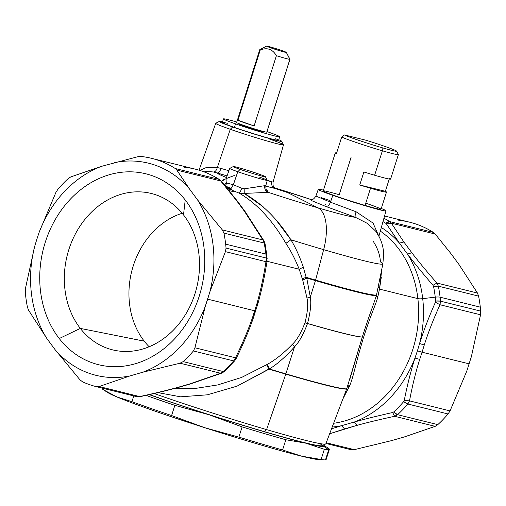 <?xml version="1.0" encoding="UTF-8"?>
<svg xmlns="http://www.w3.org/2000/svg" width="506" height="506" viewBox="0 0 506 506"><rect width="100%" height="100%" fill="white"/><g stroke="black" fill="none" stroke-linecap="round" stroke-linejoin="round"><path stroke-width="0.76" d="M349.918 379.013L362.264 337.097L363.612 337.211C370.911 314.574 374.364 307.964 377.368 298.648C374.364 307.958 370.911 314.574 363.612 337.211L362.29 337.015C370.095 312.575 373.39 305.352 376.407 295.27L377.368 298.648L379.481 289.116L417.867 298.616A103.8 85.976 103.9 0 1 333.637 423.263A103.8 85.976 -76.1 0 0 417.867 298.616A5.465 1.252 173.5 0 0 422.712 298.66A106.532 88.234 -76.1 0 0 407.551 254.126C414.553 263.373 423.035 273.759 433.003 285.276C423.035 273.759 414.553 263.373 407.551 254.126L411.808 252.734C418.652 261.722 427.02 271.823 436.918 283.025L477.468 293.056L436.918 283.025L433.003 285.276L433.541 286.358L433.003 285.276L436.918 283.025L438.348 286.156L433.541 286.358A117.462 97.285 103.9 0 1 435.236 297.148L422.712 298.66A106.532 88.234 103.9 0 1 419.588 343.523A106.532 88.234 -76.1 0 0 422.712 298.66L435.236 297.148A117.462 97.285 103.9 0 1 435.622 301.026L435.413 302.234C428.879 317.009 423.604 330.772 419.588 343.523L417.418 350.848L419.588 343.517L424.275 345.003L422.061 352.208L417.418 350.848L414.971 358.071A106.532 88.234 103.9 0 1 354.295 422.023A106.532 88.234 -76.1 0 0 414.971 358.071L417.418 350.848L422.061 352.208L419.721 359.368L414.971 358.071C410.91 370.778 407.336 384.908 404.25 400.461L403.731 401.543A117.462 97.285 103.9 0 1 393.693 411.966L392.643 412.51C377.976 415.818 365.193 418.987 354.295 422.023L341.487 425.717L354.295 422.023L357.059 425.344L344.58 428.936L341.487 425.717A106.532 88.234 103.9 0 1 332.208 427.02A106.532 88.234 -76.1 0 0 341.487 425.717L331.525 428.816L341.487 425.717L344.58 428.936L329.646 433.768L357.059 425.344C367.679 422.409 380.208 419.398 394.636 416.305C380.208 419.398 367.679 422.409 357.059 425.344L354.295 422.023C365.193 418.987 377.976 415.818 392.643 412.51L394.636 416.305L392.643 412.51L393.693 411.966L397.577 414.686A5.465 1.91 -132.6 0 1 393.693 411.966A117.462 97.285 -76.1 0 0 403.731 401.543A5.465 1.581 40.5 0 0 407.849 404.016L403.731 401.543L404.25 400.461L409.512 400.866L404.25 400.461C407.336 384.908 410.91 370.778 414.971 358.071L419.721 359.368C415.787 371.739 412.384 385.572 409.512 400.866L407.849 404.016A120.194 99.549 103.9 0 1 397.577 414.686L394.636 416.305L435.185 426.343L437.804 424.642A120.194 99.549 -76.1 0 0 448.069 413.971L450.062 410.897L466.76 371.157L450.062 410.897L409.512 400.866C412.384 385.572 415.787 371.739 419.721 359.368L422.061 352.208L469.188 363.871L422.061 352.208L424.275 345.003C428.202 332.6 433.446 319.178 440.005 304.751C433.446 319.178 428.202 332.6 424.275 345.003L419.588 343.523C423.604 330.772 428.879 317.009 435.413 302.234L440.005 304.751L435.413 302.234L435.622 301.026L440.473 301.159A5.465 1.157 175.2 0 0 435.622 301.026A117.462 97.285 -76.1 0 0 435.236 297.148A5.465 1.252 -6.5 0 1 440.081 297.193A5.465 1.252 173.5 0 0 435.236 297.148A117.462 97.285 -76.1 0 0 433.541 286.358A5.465 1.518 -11.4 0 1 438.348 286.156A120.194 99.549 103.9 0 1 440.081 297.193A120.194 99.549 -76.1 0 0 438.348 286.156L478.575 296.111L477.468 293.056L478.575 296.111A120.194 99.549 103.9 0 1 480.308 307.148L440.081 297.193A120.194 99.549 103.9 0 1 440.473 301.159L440.005 304.751L480.555 314.783L471.409 356.515L466.76 371.157L471.409 356.515L480.555 314.783L480.7 311.114A120.194 99.549 -76.1 0 0 480.308 307.148A120.194 99.549 -76.1 0 0 478.575 296.111L438.348 286.156L436.918 283.025C427.02 271.823 418.652 261.722 411.808 252.734L403.883 242.001L399.411 243.108A106.532 88.234 -76.1 0 0 381.328 227.498A106.532 88.234 103.9 0 1 399.411 243.108L407.551 254.126A106.532 88.234 103.9 0 1 422.712 298.66A5.465 1.252 -6.5 0 1 417.867 298.616A103.8 85.976 -76.1 0 0 380.322 231.109A103.8 85.976 103.9 0 1 417.867 298.616L379.481 289.116L381.353 276.972M391.505 440.637L404.307 436.95L391.505 440.637L354.244 449.67L326.237 442.737L354.244 449.67L391.505 440.637M384.541 215.986L409.601 222.185A114.729 95.027 103.9 0 1 433.357 232.406L435.173 234.025L450.865 253.512L459.005 264.53L477.468 293.056L459.005 264.53L450.865 253.512L435.173 234.025L433.357 232.406L389.702 221.603A114.729 95.027 -76.1 0 0 383.915 218.238A114.729 95.027 103.9 0 1 389.702 221.603L433.357 232.406A114.729 95.027 -76.1 0 0 398.741 220.293M435.185 426.343L404.307 436.95L435.185 426.343L394.636 416.305L397.577 414.686A120.194 99.549 -76.1 0 0 407.849 404.016L409.512 400.866L450.062 410.897L448.069 413.971L407.849 404.016L448.069 413.971A120.194 99.549 103.9 0 1 437.804 424.642L397.577 414.686L437.804 424.642L435.185 426.343M183.147 361.619A120.194 99.549 -76.1 0 0 193.418 350.955L233.645 360.911A120.194 99.549 103.9 0 1 223.374 371.575L183.147 361.619L223.374 371.575L220.603 373.238L180.054 363.2L183.147 361.619L180.054 363.2L142.793 372.233A109.264 90.498 -76.1 0 0 205.246 306.44L194.936 347.761L235.48 357.799L233.645 360.911L193.418 350.955L194.936 347.761L193.418 350.955A120.194 99.549 103.9 0 1 183.147 361.619M136.538 396.615L139.662 396.565L99.113 386.527L129.991 375.92A109.264 90.498 103.9 0 1 55.135 349.728L46.995 338.71A109.264 90.498 103.9 0 1 34.591 246.726L25.445 288.458L34.591 246.726A109.264 90.498 -76.1 0 0 46.995 338.71L28.532 310.184L27.425 307.129A120.194 99.549 103.9 0 1 25.692 296.092A120.194 99.549 103.9 0 1 25.3 292.126L25.445 288.458L25.3 292.126A120.194 99.549 -76.1 0 0 25.692 296.092A120.194 99.549 -76.1 0 0 27.425 307.129L28.532 310.184L46.995 338.71L55.135 349.728L79.98 379.835L55.135 349.728A109.264 90.498 -76.1 0 0 129.991 375.92L99.113 386.527L96.285 386.654L99.113 386.527L139.662 396.565L136.512 396.609L96.285 386.654A120.194 99.549 103.9 0 1 82.636 381.878L79.98 379.835L82.636 381.878A120.194 99.549 -76.1 0 0 96.285 386.654L96.355 386.673M96.285 386.654L136.544 396.615L139.662 396.565C154.102 393.466 166.626 390.455 177.239 387.526L177.973 387.545L177.239 387.526C166.626 390.455 154.102 393.466 139.662 396.565M226.049 248.092A120.194 99.549 -76.1 0 0 225.657 244.132L265.884 254.088A120.194 99.549 103.9 0 1 266.276 258.047L226.049 248.092L266.276 258.047L265.973 261.678L225.423 251.646L226.049 248.092L225.423 251.646L265.973 261.678C263.525 277.13 260.514 291.102 256.94 303.594L252.38 317.951C248.098 330.241 242.463 343.523 235.48 357.799L236.138 358.615L235.48 357.799L194.936 347.761L205.246 306.44L207.675 299.154L254.809 310.817L207.675 299.154L209.889 291.798L225.423 251.646L209.889 291.798A109.264 90.498 -76.1 0 0 197.485 199.813L222.336 229.92L262.886 239.952L264.145 243.044A120.194 99.549 103.9 0 1 265.884 254.088A5.465 1.252 -6.5 0 1 266.763 254.644A5.465 1.252 173.5 0 0 265.884 254.088L225.657 244.132A120.194 99.549 -76.1 0 0 223.924 233.089L264.145 243.044L223.924 233.089L222.336 229.92L223.924 233.089A120.194 99.549 103.9 0 1 225.657 244.132A120.194 99.549 103.9 0 1 226.049 248.092M185.221 199.996L183.507 214.911A80.555 66.722 -76.1 0 0 88.234 215.512A80.555 66.722 -76.1 0 0 80.321 328.4L59.265 338.533A98.341 81.447 103.9 0 1 68.924 200.724A98.341 81.447 103.9 0 1 185.221 199.996A98.341 81.447 103.9 0 1 175.563 337.799A98.341 81.447 103.9 0 1 59.265 338.533L80.321 328.4A80.555 66.722 -76.1 0 0 175.595 327.799A80.555 66.722 -76.1 0 0 183.507 214.911L185.221 199.996A98.341 81.447 -76.1 0 0 68.924 200.724A98.341 81.447 -76.1 0 0 59.265 338.533A98.341 81.447 -76.1 0 0 175.563 337.799A98.341 81.447 -76.1 0 0 185.221 199.996M226.65 186.853L225.866 186.657L226.65 186.853A1.638 1.36 103.9 0 0 226.327 186.771M225.417 186.885L226.252 186.537L225.417 186.885M225.543 186.265L226.252 186.537L225.543 186.265M341.695 137.05L344.504 134.938A27.59 1.202 17.6 0 0 382.049 147.701L382.391 150.788A30.322 1.322 -162.4 0 1 341.695 137.05L336.414 153.697A30.322 1.322 -162.4 0 1 336.648 152.964A30.322 1.322 17.6 0 0 335.282 152.932A30.322 1.322 17.6 0 0 336.414 153.697L341.695 137.05A30.322 1.322 17.6 0 0 382.391 150.788L382.049 147.701A27.59 1.202 17.6 0 0 396.577 151.136A27.59 1.202 17.6 0 0 366.142 140.288L344.504 134.938L341.695 137.05M396.577 151.136L398.355 154.558A30.322 1.322 -162.4 0 1 382.391 150.788L374.63 175.24A30.322 1.322 17.6 0 0 389.481 178.308M363.877 171.977A30.322 1.322 17.6 0 0 374.63 175.24A30.322 1.322 -162.4 0 1 363.877 171.977L359.753 184.981L363.877 171.977M386.483 192.078L381.037 209.25A30.322 1.322 -162.4 0 1 365.06 205.411L370.506 188.245A30.322 1.322 17.6 0 0 386.483 192.078A30.322 1.322 17.6 0 0 385.351 191.319L389.247 179.042L385.351 191.319L359.753 184.981L385.351 191.319A30.322 1.322 -162.4 0 1 370.506 188.245A30.322 1.322 -162.4 0 1 359.753 184.981A30.322 1.322 17.6 0 0 370.506 188.245L365.06 205.411A30.322 1.322 -162.4 0 1 323.233 190.914L335.282 152.932M435.173 234.025L391.347 223.178L389.702 221.603A5.465 2.947 122.5 0 0 385.907 223.374A111.997 92.762 -76.1 0 0 382.979 221.596A111.997 92.762 103.9 0 1 385.907 223.374L389.702 221.603L391.347 223.178L435.173 234.025M403.883 242.001L391.347 223.178L386.439 223.905L385.907 223.374L386.439 223.905L391.347 223.178L403.883 242.001L411.808 252.734L407.551 254.126L399.411 243.108L386.439 223.905L399.411 243.108L403.883 242.001M149.15 346.749A77.013 63.788 103.9 0 1 144.242 341.158A77.013 63.788 103.9 0 1 132.762 267.484A77.013 63.788 103.9 0 1 182.185 213.266A77.013 63.788 -76.1 0 0 132.762 267.484A77.013 63.788 -76.1 0 0 144.242 341.158A77.013 63.788 -76.1 0 0 149.15 346.749M350.936 449.676L354.244 449.67L350.936 449.676L325.953 443.49L350.936 449.676M346.831 388.507A115.716 5.047 -162.4 0 1 285.858 373.871L294.543 346.8C298.995 342.334 303.315 334.58 307.503 323.543A116.095 5.066 17.6 0 0 362.264 337.097A116.095 5.066 -162.4 0 1 307.503 323.543L307.528 323.46A116.095 5.066 17.6 0 0 362.29 337.015L346.743 388.772L325.82 443.838A112.414 4.902 -162.4 0 1 266.586 429.607L285.776 374.124A115.703 5.047 17.6 0 0 346.743 388.772A115.703 5.047 -162.4 0 1 285.776 374.124A5.465 2.505 -73.7 0 0 285.858 373.871A115.716 5.047 17.6 0 0 346.831 388.507A115.716 5.047 17.6 0 0 346.686 388.102M381.885 268.699L379.481 289.116L377.71 297.439L376.553 294.726L376.407 295.27A115.716 5.047 -162.4 0 1 315.447 280.602L310.298 297.054L306.731 278.028L302.752 280.185L306.997 298.072C308.337 303.847 307.667 312.057 304.979 322.701L304.922 322.891C300.969 333.106 296.782 340.241 292.354 344.295C283.771 353.182 275.422 359.867 267.32 364.364L241.577 377.444L217.732 384.933L195.411 388.431L175.165 388.304L195.411 388.431L217.732 384.933L241.577 377.444L266.618 364.801L268.825 369.083L266.618 364.801L267.32 364.364L269.401 368.975L267.32 364.364C275.422 359.867 283.771 353.175 292.354 344.295L294.543 346.8L292.354 344.295C296.782 340.241 300.969 333.106 304.922 322.891L307.528 323.46L304.979 322.701C307.667 312.057 308.337 303.847 306.997 298.072L310.298 297.054L306.997 298.072L302.752 280.185L306.731 278.028L310.298 297.054C311.418 303.189 310.494 311.993 307.528 323.46C310.494 311.993 311.418 303.195 310.298 297.054L315.447 280.602A115.716 5.047 17.6 0 0 376.407 295.27L376.553 294.726L377.71 297.439L377.368 298.648L376.407 295.27C373.39 305.358 370.095 312.575 362.29 337.015A116.095 5.066 -162.4 0 1 307.528 323.46L307.503 323.543C303.315 334.58 298.995 342.334 294.543 346.8C285.871 356.547 277.497 363.94 269.401 368.975L237.029 386.148L207.359 394.819L180.623 396.818L157.948 392.637L180.623 396.818L207.359 394.819L237.029 386.148L268.825 369.083A115.703 5.047 17.6 0 0 285.776 374.124A115.703 5.047 -162.4 0 1 268.825 369.083L269.401 368.975A115.716 5.047 17.6 0 0 285.858 373.871A115.716 5.047 -162.4 0 1 269.401 368.975C277.497 363.94 285.871 356.553 294.543 346.8L285.858 373.871A5.465 2.505 106.3 0 1 285.776 374.124L266.586 429.607L264.461 431.669A109.366 4.769 -162.4 0 1 149.523 394.585A109.366 4.769 17.6 0 0 264.461 431.669L266.586 429.607A112.414 4.902 -162.4 0 1 154.166 393.529A112.414 4.902 17.6 0 0 266.586 429.607A112.414 4.902 17.6 0 0 325.624 444.015L321.898 445.685A109.366 4.769 -162.4 0 1 264.461 431.669A109.366 4.769 17.6 0 0 319.482 443.496M233.645 360.911L235.48 357.799C242.463 343.523 248.098 330.241 252.38 317.951L252.785 317.939L252.38 317.951L254.809 310.817L255.271 310.722L254.809 310.817L256.94 303.594C260.514 291.102 263.525 277.13 265.973 261.678L266.276 258.047L267.155 258.591A5.465 1.157 175.2 0 0 267.155 258.591A5.465 1.157 175.2 0 0 266.276 258.047A120.194 99.549 -76.1 0 0 265.884 254.088A120.194 99.549 -76.1 0 0 264.145 243.044L262.886 239.952L264.043 240.976L262.886 239.952L244.474 211.325L245.353 211.913L244.474 211.325L262.886 239.952L222.336 229.92L197.485 199.813A109.264 90.498 103.9 0 1 209.889 291.798L205.246 306.44A109.264 90.498 103.9 0 1 142.793 372.233L180.054 363.2L220.603 373.238L223.374 371.575A120.194 99.549 -76.1 0 0 233.645 360.911A5.465 1.581 40.5 0 0 234.721 360.784L233.645 360.911M190.585 383.909L221.887 373.074L224.462 371.436A5.465 1.91 -132.6 0 1 223.374 371.575L224.462 371.436L234.721 360.784A5.465 1.581 40.5 0 0 234.727 360.772L236.138 358.615C243.184 344.219 248.901 330.741 253.285 318.185L257.889 303.67C261.539 290.893 264.6 276.712 267.06 261.121L265.973 261.678L267.067 261.109M220.603 373.238L189.718 383.934L177.239 387.526L189.718 383.934M129.991 375.92L142.793 372.233L129.991 375.92M68.196 178.599A120.194 99.549 -76.1 0 0 57.931 189.269L55.938 192.343L57.931 189.269A120.194 99.549 103.9 0 1 68.196 178.599L70.815 176.898L68.196 178.599M175.278 168.536A114.729 95.027 -76.1 0 0 151.522 158.315A114.729 95.027 -76.1 0 0 140.655 156.424L138.271 156.601L140.655 156.424A114.729 95.027 103.9 0 1 175.278 168.536L218.934 179.339L175.278 168.536L176.834 170.092L175.278 168.536M151.522 158.315L195.177 169.118A114.729 95.027 103.9 0 1 218.934 179.339L220.667 180.939L176.834 170.092L189.352 188.795L197.485 199.813L189.352 188.795A109.264 90.498 -76.1 0 0 114.495 162.603A109.264 90.498 103.9 0 1 189.352 188.795L176.834 170.092L220.667 180.939L218.934 179.339A114.729 95.027 -76.1 0 0 195.177 169.118A114.729 95.027 -76.1 0 0 184.31 167.227M39.24 232.083L55.938 192.343L39.24 232.083A109.264 90.498 103.9 0 1 101.693 166.291A109.264 90.498 -76.1 0 0 39.24 232.083L36.812 239.37L39.24 232.083M70.815 176.898L101.693 166.291L138.271 156.601L101.693 166.291L70.815 176.898M257.396 303.385L256.94 303.594L257.396 303.385M34.591 246.726L36.812 239.37L34.591 246.726M225.379 186.069L230.546 188.118L226.182 187.037L230.546 188.118L225.379 186.069M351.082 157.328L339.21 194.747A30.322 1.322 17.6 0 0 326.281 192.514A30.322 1.322 17.6 0 0 365.06 205.411A30.322 1.322 17.6 0 0 381.037 209.25A30.322 1.322 17.6 0 0 365.768 203.172M390.613 179.073A30.322 1.322 -162.4 0 1 374.63 175.24L382.391 150.788A30.322 1.322 17.6 0 0 398.367 154.621L390.613 179.073M480.308 307.148A120.194 99.549 103.9 0 1 480.7 311.114L440.473 301.159A120.194 99.549 -76.1 0 0 440.081 297.193L480.308 307.148M480.7 311.114L480.555 314.783L440.005 304.751L440.473 301.159L480.7 311.114M363.548 337.401C354.396 367.97 354.301 373.554 350.07 384.845L347.483 386.514L350.07 384.845L349.855 385.401L347.369 386.862L349.855 385.401L342.834 399.057L350.07 384.845C354.301 373.554 354.396 367.97 363.548 337.401M234.676 359.709L235.366 358.665M219.433 179.554A5.465 2.947 122.5 0 0 219.427 179.548A5.465 2.947 122.5 0 0 218.934 179.339L219.427 179.548C211.85 174.734 203.766 171.256 195.177 169.118M266.523 260.438L266.567 259.186M266.181 255.315A5.465 1.252 173.5 0 0 266.763 254.644L265.036 243.652L264.145 243.044A5.465 1.518 -11.4 0 1 265.036 243.652L264.043 240.976L245.353 211.913L237.314 201.027L236.542 200.591L220.667 180.939L221.261 181.161L219.427 179.548M220.667 180.939L236.542 200.591L244.474 211.325L236.542 200.591L237.314 201.027L221.261 181.161M225.372 186.063L230.546 188.118A1.638 0.911 -66.2 0 1 230.635 188.15A1.638 0.911 -66.2 0 1 230.818 188.283M231.021 188.789L231.255 188.934A1.638 1.36 -76.1 0 0 230.546 188.118A1.638 1.36 103.9 0 1 231.255 188.934L226.846 187.846L231.021 188.789M381.284 208.478A35.509 1.55 -162.4 0 1 375.18 208.567A35.509 1.55 -162.4 0 1 332.822 195.297A35.509 1.55 -162.4 0 1 323.479 190.142A35.509 1.55 17.6 0 0 318.287 189.339A35.509 1.55 17.6 0 0 332.822 195.297A5.465 3.055 -70.7 0 1 332.803 195.348A35.515 1.55 -162.4 0 1 318.274 189.383A35.515 1.55 -162.4 0 1 318.287 189.364A35.515 1.55 17.6 0 0 332.803 195.348A5.465 3.055 109.3 0 0 332.822 195.297A35.509 1.55 17.6 0 0 367.634 206.429A35.509 1.55 17.6 0 0 385.989 210.819A35.509 1.55 17.6 0 0 381.284 208.478M80.321 328.4L144.242 341.158L80.321 328.4A80.555 66.722 103.9 0 1 76.216 232.393A80.555 66.722 103.9 0 1 154.235 194.279A80.555 66.722 103.9 0 1 183.507 214.911A80.555 66.722 103.9 0 1 189.32 307.667A80.555 66.722 103.9 0 1 115.577 350.513A80.555 66.722 103.9 0 1 80.321 328.4M366.142 140.288A27.59 1.202 -162.4 0 1 395.331 150.39A27.59 1.202 -162.4 0 1 382.049 147.701A27.59 1.202 -162.4 0 1 344.504 134.938L366.142 140.288M231.824 189.807L231.255 188.934L231.824 189.807L227.592 188.757L231.824 189.807A3.827 3.169 -76.1 0 0 233.355 191.654L231.824 189.807M199.041 170.18L215.727 123.325A35.54 1.55 17.6 0 0 230.274 129.289L232.665 126.974A32.713 1.429 17.6 0 0 265.321 137.398A32.713 1.429 17.6 0 0 281.627 141.199A32.713 1.429 17.6 0 0 278.768 139.707A32.713 1.429 -162.4 0 1 270.501 138.865A32.713 1.429 -162.4 0 1 232.665 126.974A32.713 1.429 -162.4 0 1 222.526 121.87A32.713 1.429 17.6 0 0 219.332 121.434A32.713 1.429 17.6 0 0 232.665 126.974L230.274 129.289A35.54 1.55 -162.4 0 1 215.777 123.268L219.332 121.434M227.365 123.293A29.5 1.284 17.6 0 0 234.411 127.404A29.5 1.284 17.6 0 0 268.863 138.22A29.5 1.284 17.6 0 0 275.625 138.739M385.977 210.838A35.515 1.55 -162.4 0 1 385.977 210.863A35.515 1.55 -162.4 0 1 367.622 206.48A35.515 1.55 -162.4 0 1 332.803 195.348L330.481 202.21L315.902 196.043L330.481 202.21L332.803 195.348A35.515 1.55 17.6 0 0 367.622 206.48A35.515 1.55 17.6 0 0 385.977 210.863L385.989 210.819M379.481 289.116L378.197 286.7L379.481 289.116M376.553 294.726L376.774 293.657L376.553 294.726A115.684 5.047 -162.4 0 1 315.592 280.096A115.684 5.047 17.6 0 0 376.553 294.726M225.176 185.828L226.941 183.083L233.367 184.741L230.995 188.365L233.367 184.741L242.007 188.352L239.37 193.241L242.007 188.352L244.183 188.833L244.24 193.425L239.37 193.241L232.399 190.357L239.37 193.241C256.89 203.501 272.399 220.199 285.896 243.342C290.83 250.742 295.27 259.376 299.21 269.249C295.27 259.376 290.83 250.742 285.896 243.342L290.918 239.781C295.593 247.573 299.729 256.7 303.328 267.174L299.21 269.249L303.328 267.174L306.13 277.301A115.684 5.047 17.6 0 0 315.592 280.096A5.465 2.505 106.3 0 1 315.447 280.602A115.716 5.047 -162.4 0 1 306.731 278.028L306.13 277.301L302.329 278.787L299.21 269.249L267.035 261.286L299.21 269.249L302.752 280.185L302.329 278.787L306.13 277.301L306.731 278.028A115.716 5.047 17.6 0 0 315.447 280.602A5.465 2.505 -73.7 0 0 315.592 280.096L323.65 249.654A112.376 4.902 17.6 0 0 382.878 263.847A112.376 4.902 17.6 0 0 380.43 261.937C380.057 255.113 377.71 248.326 373.384 241.577M233.019 191.034L233.355 191.654L229.098 190.604L233.355 191.654L233.019 191.034M232.172 190.661L233.203 191.167L230.635 188.15M217.314 167.537L206.714 167.347L199.775 170.408L206.714 167.347L217.314 167.537L221.027 168.435L217.314 167.537L230.274 129.289L217.314 167.537C216.467 170.459 215.176 171.945 213.437 171.989L204.683 171.205L213.437 171.989L217.182 172.963L213.437 171.989M281.627 141.199L283.468 144.741A35.54 1.55 -162.4 0 1 265.751 140.611A35.54 1.55 -162.4 0 1 230.274 129.289A35.54 1.55 17.6 0 0 265.119 140.428A35.54 1.55 17.6 0 0 283.48 144.817A35.54 1.55 17.6 0 0 268.939 138.853M325.934 204.595L325.364 204.405M356.097 211.761L330.481 202.21L356.097 211.761L373.03 223.045L378.741 235.986L373.03 223.038L356.097 211.761C355.111 214.803 354.851 216.644 355.32 217.276C354.851 216.644 355.111 214.803 356.097 211.761M375.73 231.229L367.647 223.532L355.32 217.276L325.737 206.435L311.974 200.787L310.121 199.611L311.974 200.787L325.737 206.435C327.603 206.631 329.185 205.227 330.481 202.21M258.528 173.938A16.869 0.734 -162.4 0 1 262.557 176.284A16.869 0.734 -162.4 0 1 240.179 169.396A16.869 0.734 -162.4 0 1 236.15 167.043A16.869 0.734 -162.4 0 1 258.528 173.938A16.869 0.734 17.6 0 0 242.317 168.745A16.869 0.734 17.6 0 0 233.304 166.537A16.869 0.734 17.6 0 0 240.179 169.396A16.869 0.734 17.6 0 0 257.016 174.766A16.869 0.734 17.6 0 0 265.422 176.727A16.869 0.734 17.6 0 0 258.528 173.938M283.48 144.817L273.057 182.154L267.269 180.275A19.696 0.86 -162.4 0 1 257.446 177.985A19.696 0.86 -162.4 0 1 237.782 171.711L240.179 169.396L237.782 171.711A19.696 0.86 17.6 0 0 257.099 177.884A19.696 0.86 17.6 0 0 267.276 180.313A19.696 0.86 17.6 0 0 259.211 177.011M271.785 181.837L267.181 180.648L271.785 181.837C271.165 185.082 272.329 187.315 275.277 188.542C272.329 187.315 271.165 185.082 271.785 181.837M228.895 170.731L221.027 168.435L228.895 170.731M273.721 187.758L275.277 188.542L265.694 186.157L275.89 188.498M311.361 199.63A73.06 3.188 17.6 0 0 275.005 187.954A73.06 3.188 -162.4 0 1 311.361 199.63M330.001 200.547L321.354 197.701M325.737 206.435L355.32 217.276L367.647 223.525L375.724 231.223L379.026 236.523C381.828 241.912 383.377 247.668 383.668 253.778L382.878 263.847A112.376 4.902 -162.4 0 1 323.65 249.654A40.973 18.811 -73.7 0 0 317.964 207.839A73.06 3.188 17.6 0 0 355.32 217.276A73.06 3.188 -162.4 0 1 317.964 207.839L287.598 192.565L275.277 188.542L287.598 192.565L317.964 207.839A40.973 18.811 106.3 0 1 323.65 249.654L315.592 280.096A115.684 5.047 -162.4 0 1 306.13 277.301L303.328 267.174C299.729 256.7 295.593 247.573 290.918 239.781A112.376 4.902 17.6 0 0 323.65 249.654A112.376 4.902 -162.4 0 1 290.918 239.781L285.896 243.342C272.399 220.199 256.89 203.501 239.37 193.241L244.24 193.425C262.152 203.722 277.712 219.18 290.918 239.781L277.471 221.862M263.765 207.258L244.24 193.425L244.183 188.833L264.859 185.67C264.29 188.858 265.429 191.078 268.269 192.337L244.24 193.425L268.269 192.337A73.06 3.188 17.6 0 0 317.964 207.839A73.06 3.188 -162.4 0 1 268.269 192.337L267.098 190.452L268.269 192.337M244.183 188.833L242.007 188.352L233.367 184.741L237.782 171.711A19.696 0.86 -162.4 0 1 229.756 168.371L233.304 166.537M260.242 186.265L253.734 187.479M267.276 180.313L265.846 185.436L264.859 185.67L265.846 185.436C265.751 188.77 266.289 190.547 267.459 190.762M224.253 184.715L226.163 182.527L226.941 183.083L226.163 182.527L226.081 178.631L226.163 182.527L224.253 184.715M224.19 179.01L221.457 181.293M217.182 172.963L227.055 175.892L217.182 172.963A73.06 3.188 17.6 0 0 226.467 177.549A73.06 3.188 -162.4 0 1 217.182 172.963C218.693 172.957 219.977 171.452 221.027 168.435M235.056 175.24L226.081 178.624L229.724 168.403A19.696 0.86 17.6 0 0 237.782 171.711L233.367 184.741L226.941 183.083M221.432 181.363L226.068 178.669M323.416 445.09L328.375 448.24A117.462 5.123 -162.4 0 1 328.736 449.644L325.491 459.865A117.462 5.123 -162.4 0 1 321.101 459.492L324.34 449.277L321.101 459.492L301.399 456.121L282.582 449.96L301.399 456.121A111.997 4.883 -162.4 0 1 204.803 427.728A111.997 4.883 -162.4 0 1 117.126 397.046L131.939 401.669A117.462 5.123 17.6 0 0 171.61 415.546L204.803 427.728L238.876 437.114A117.462 5.123 17.6 0 0 282.582 449.96L285.827 439.746L282.582 449.96A117.462 5.123 -162.4 0 1 238.876 437.114L242.121 426.893A117.462 5.123 17.6 0 0 285.827 439.746L305.523 443.117L324.34 449.277A117.462 5.123 17.6 0 0 328.736 449.644L323.998 446.589L328.736 449.644A117.462 5.123 -162.4 0 1 324.34 449.277L305.523 443.117L285.827 439.746A117.462 5.123 -162.4 0 1 242.121 426.893L208.927 414.718L174.848 405.331L171.61 415.546L174.848 405.331A117.462 5.123 -162.4 0 1 146.006 395.369A117.462 5.123 17.6 0 0 174.848 405.331L208.927 414.718A111.997 4.883 17.6 0 0 305.523 443.117A111.997 4.883 17.6 0 0 323.998 446.589A111.997 4.883 17.6 0 0 323.416 445.09A111.997 4.883 17.6 0 0 323.34 445.04A111.997 4.883 -162.4 0 1 323.998 446.589A111.997 4.883 -162.4 0 1 305.523 443.117A111.997 4.883 -162.4 0 1 208.927 414.718A111.997 4.883 -162.4 0 1 149.251 394.648A111.997 4.883 17.6 0 0 208.921 414.718L242.121 426.893L238.876 437.114L204.803 427.728L171.61 415.546A117.462 5.123 -162.4 0 1 131.939 401.669L133.761 395.926L131.939 401.669L117.126 397.046L103.192 389.639A117.462 5.123 -162.4 0 1 102.199 388.532L102.326 388.146M103.566 388.456L103.192 389.639L103.566 388.456M102.724 388.247A117.462 5.123 17.6 0 0 103.192 389.639L117.12 397.046A111.997 4.883 -162.4 0 1 108.151 392.789L103.945 390.12M107.272 392.137A111.997 4.883 17.6 0 0 117.126 397.046A111.997 4.883 17.6 0 0 204.803 427.728A111.997 4.883 17.6 0 0 301.399 456.121A111.997 4.883 17.6 0 0 319.874 459.593M324.378 459.884L318.812 459.612A111.997 4.883 -162.4 0 1 301.399 456.121L321.101 459.492A117.462 5.123 17.6 0 0 324.378 459.884A117.462 5.123 17.6 0 0 325.491 459.865L328.736 449.644A117.462 5.123 17.6 0 0 329.368 449.347A117.462 5.123 17.6 0 0 328.375 448.24M329.368 449.347L326.123 459.568A117.462 5.123 -162.4 0 1 325.491 459.865A117.462 5.123 17.6 0 0 325.782 458.955M286.396 52.396L289.951 59.24A15.844 0.689 -162.4 0 1 289.868 59.316L286.339 52.447A10.379 0.455 -162.4 0 1 275.441 49.417A10.379 0.455 -162.4 0 1 266.662 46.116A10.379 0.455 -162.4 0 1 277.56 49.139A10.379 0.455 -162.4 0 1 286.339 52.447L289.868 59.316A15.844 0.689 -162.4 0 1 276.396 55.692C272.5 49.101 267.111 47.216 260.236 50.037A15.844 0.689 -162.4 0 1 259.774 49.664L266.624 46.122A10.379 0.455 17.6 0 0 275.688 49.493A10.379 0.455 17.6 0 0 286.339 52.447A10.379 0.455 17.6 0 0 286.396 52.396A10.379 0.455 17.6 0 0 276.883 48.924A10.379 0.455 17.6 0 0 266.662 46.116A10.379 0.455 17.6 0 0 266.624 46.122M237.953 120.27L254.113 125.924A15.844 0.689 -162.4 0 1 237.953 120.27L260.236 50.037C267.111 47.216 272.5 49.101 276.396 55.692L254.113 125.924L237.953 120.27A15.844 0.689 17.6 0 0 254.113 125.924L276.396 55.692A15.844 0.689 17.6 0 0 289.868 59.316L266.763 132.148A15.844 0.689 -162.4 0 1 250.831 127.752A15.844 0.689 -162.4 0 1 236.644 122.528L259.749 49.689A15.844 0.689 17.6 0 0 260.236 50.037L237.953 120.27M266.852 132.11A15.844 0.689 -162.4 0 1 266.763 132.148L289.868 59.316A15.844 0.689 17.6 0 0 289.957 59.272L266.852 132.11M236.732 122.484A15.844 0.689 17.6 0 0 250.128 127.525A15.844 0.689 17.6 0 0 266.763 132.148A15.844 0.689 17.6 0 0 266.801 132.028M264.764 131.446L264.6 131.971A13.656 0.595 -162.4 0 1 264.524 132.003L264.524 132.003A13.656 0.595 -162.4 0 1 250.793 128.214A13.656 0.595 -162.4 0 1 238.56 123.711L238.731 123.186M279.704 136.759L278.578 140.295A29.5 1.284 -162.4 0 1 263.316 136.645A29.5 1.284 -162.4 0 1 234.411 127.404L235.537 123.869L234.411 127.404A29.5 1.284 -162.4 0 1 222.336 122.458L223.462 118.916A29.5 1.284 17.6 0 0 235.537 123.869A29.5 1.284 17.6 0 0 264.442 133.11A29.5 1.284 17.6 0 0 279.704 136.759A29.5 1.284 17.6 0 0 276.744 135.203A29.5 1.284 17.6 0 0 267.63 131.807A29.5 1.284 -162.4 0 1 276.744 135.203A29.5 1.284 -162.4 0 1 269.983 134.685A29.5 1.284 -162.4 0 1 235.537 123.869A29.5 1.284 -162.4 0 1 228.484 119.758A29.5 1.284 17.6 0 0 223.462 118.916M267.01 131.592A29.5 1.284 -162.4 0 1 267.63 131.807A29.5 1.284 17.6 0 0 267.01 131.592M228.484 119.758A29.5 1.284 -162.4 0 1 236.808 122.016A29.5 1.284 17.6 0 0 228.484 119.758M238.636 123.673A13.656 0.595 17.6 0 0 250.185 128.018A13.656 0.595 17.6 0 0 264.524 132.003A13.656 0.595 17.6 0 0 264.562 131.895M225.853 186.644L226.574 186.822M140.092 396.653C154.564 393.554 167.189 390.518 177.973 387.545L190.598 383.909L221.887 373.074M267.06 261.121L266.763 254.644M318.287 189.339L315.902 196.043C312.632 201.23 311.108 199.162 309.95 199.579M378.886 236.258L385.977 210.863M376.723 293.904L382.878 263.847M267.269 180.275L265.422 176.727M276.023 188.555L274.492 187.517C273.493 185.822 272.791 186.853 273.057 182.154M274.998 187.954L311.367 199.63M202.647 171.357L204.683 171.205M225.967 179.01L226.081 178.624"/></g></svg>
